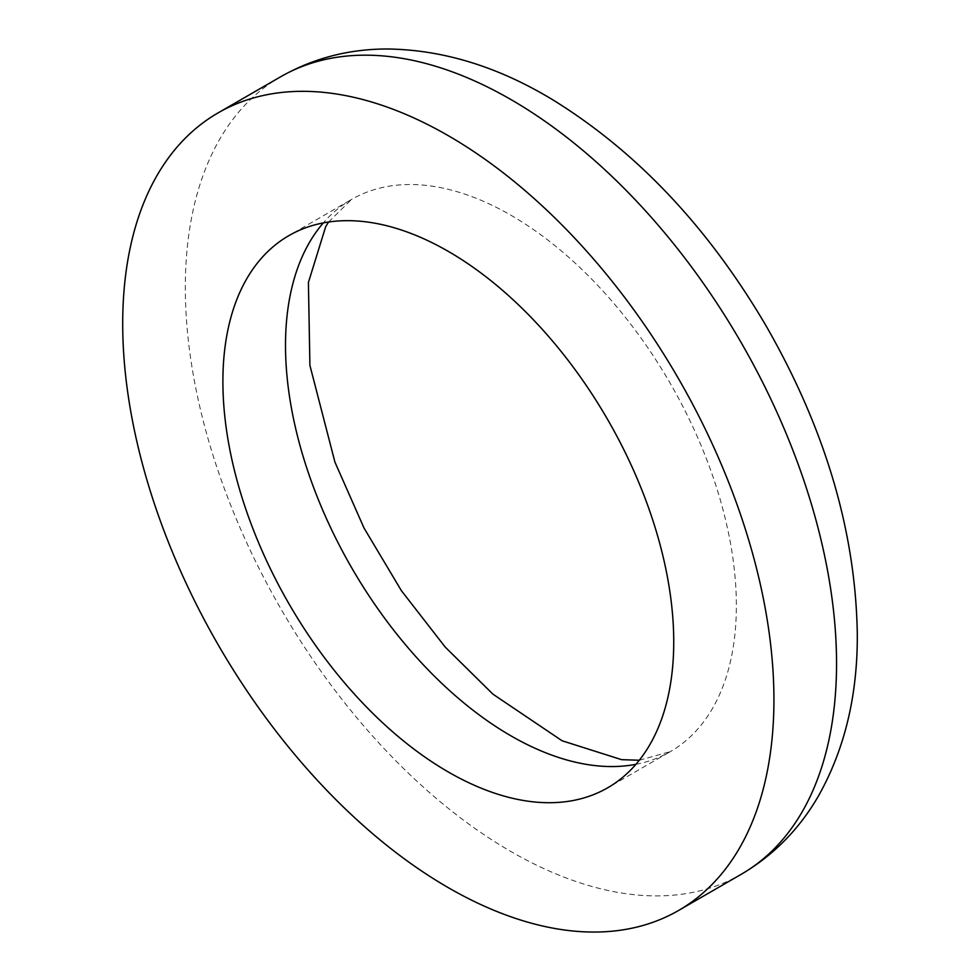 <?xml version="1.0" encoding="UTF-8"?>
<svg xmlns="http://www.w3.org/2000/svg" width="980" height="980" viewBox="0 0 980 980"><rect width="100%" height="100%" fill="white"/><g stroke="black" fill="none" stroke-linecap="round" stroke-linejoin="round"><path stroke-width="0.73" stroke-dasharray="4.9 3.68" d="M635.922 764.327A318.794 184.056 -120 0 0 670.332 751.623A318.794 184.056 -120 0 0 736.36 605.689A318.794 184.056 -120 0 0 597.2 284.862A318.794 184.056 -120 0 0 351.538 199.454A318.794 184.056 -120 0 0 323.327 222.901M280.697 76.746A460.49 265.862 -120 0 0 280.684 608.47A460.49 265.862 -120 0 0 741.174 874.332M328.545 222.019L351.538 199.454L288.916 235.604M639.291 760.247L670.332 751.623L607.71 787.785"/><path stroke-width="1.47" d="M673.738 641.839A318.794 184.056 -120 0 0 534.578 321.011A318.794 184.056 -120 0 0 288.916 235.604A318.794 184.056 -120 0 0 288.916 603.717A318.794 184.056 -120 0 0 607.71 787.785A318.794 184.056 -120 0 0 673.738 641.839M773.931 699.683A460.49 265.862 -120 0 0 572.92 236.266A460.49 265.862 -120 0 0 218.075 112.896A460.49 265.862 -120 0 0 218.075 644.62A460.49 265.862 -120 0 0 678.564 910.481A460.49 265.862 -120 0 0 773.931 699.683M323.327 222.901A318.794 184.056 -120 0 0 351.538 567.567A318.794 184.056 -120 0 0 635.922 764.327M836.553 663.534A460.49 265.862 -120 0 0 635.542 200.116A460.49 265.862 -120 0 0 280.697 76.746C313.698 58.028 349.664 48.78 388.619 49C444.124 50.005 499.102 67.106 553.565 100.291C637.147 152.133 707.756 226.931 765.417 324.711C825.148 428.382 855.773 531.687 857.304 634.611C857.586 695.445 844.699 749.124 818.643 795.65C799.398 829.068 773.575 855.295 741.174 874.332A460.49 265.862 -120 0 0 836.553 663.534M328.545 222.019L325.666 226.723L308.406 282.473L309.913 365.405L334.927 462.107L363.997 527.975L401.408 590.707L445.202 647.07L492.94 694.159L562.091 740.77L621.602 759.659L639.291 760.247M280.697 76.746L218.075 112.896M741.174 874.332L678.564 910.481"/></g></svg>
